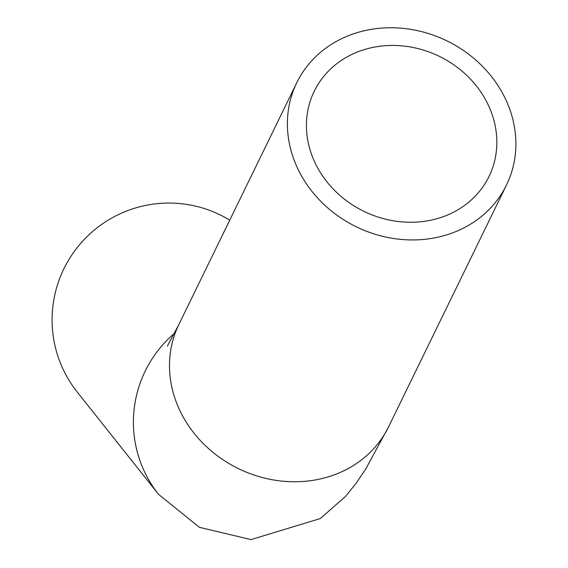 <?xml version="1.0" encoding="UTF-8"?>
<svg xmlns="http://www.w3.org/2000/svg" width="568" height="568" viewBox="0 0 568 568"><rect width="100%" height="100%" fill="white"/><g stroke="black" fill="none" stroke-linecap="round" stroke-linejoin="round"><path stroke-width="0.85" d="M377.812 216.962A97.234 86.18 -154 0 1 314.239 91.235A97.234 86.18 -154 0 1 439.405 56.388A97.234 86.18 -154 0 1 489.034 176.463A97.234 86.18 -154 0 1 377.812 216.962M373.048 233.583A116.674 103.419 -154 0 1 296.759 82.715A116.674 103.419 -154 0 1 446.959 40.896A116.674 103.419 -154 0 1 506.514 184.983A116.674 103.419 -154 0 1 373.048 233.583M229.742 220.164A116.674 116.248 141.5 0 0 81.515 242.437A116.674 116.248 141.5 0 0 77.262 392.083L158.578 494.373A116.674 116.248 -38.5 0 1 174.454 333.338M158.578 494.373L199.389 527.317L251.028 539.6L320.253 518.577L345.472 496.467L356.285 483.07L365.657 469.14L388.604 426.802A116.674 103.419 -154 0 1 255.138 475.402A116.674 103.419 -154 0 1 178.856 324.534L296.759 82.715M388.604 426.802L506.514 184.983M178.856 324.534L167.361 346.111"/></g></svg>
